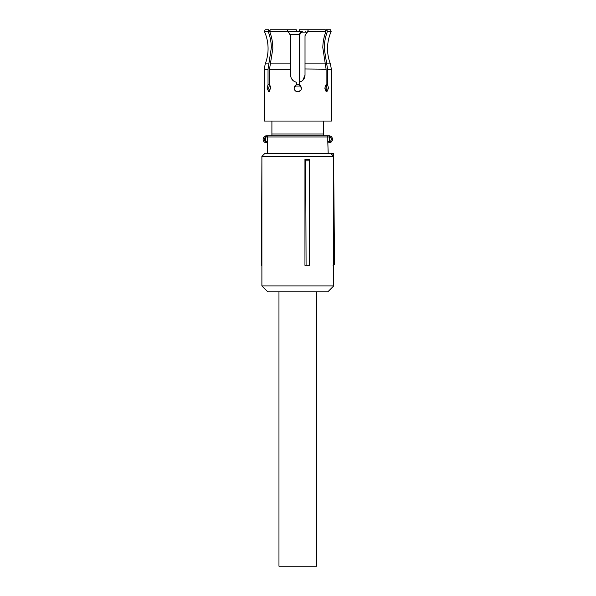<?xml version="1.0" encoding="UTF-8"?>
<svg xmlns="http://www.w3.org/2000/svg" width="596" height="596" viewBox="0 0 596 596"><rect width="100%" height="100%" fill="white"/><g stroke="black" fill="none" stroke-linecap="round" stroke-linejoin="round"><path stroke-width="0.89" d="M278.965 291.816L278.965 566.2L316.647 566.2L316.647 291.816M305.703 160.868L304.951 159.341L304.951 265.317L309.57 265.317L309.451 160.868L305.703 160.868L306.083 265.317M333.723 156.39L333.723 285.924L261.89 285.924L261.89 156.39L333.723 156.39L330.78 153.448L264.833 153.448L261.89 156.39M309.451 160.868L309.22 159.341L304.951 159.341M261.89 285.924L267.775 291.816L327.837 291.816L333.723 285.924M333.723 259.431L334.483 259.431L334.527 263.834L333.052 265.317M333.723 172.073L334.103 215.268L333.723 215.268M329.081 153.448L333.559 153.448L333.589 156.256M261.89 160.801L261.473 265.317L261.89 265.317M334.483 259.431L334.103 215.268M333.559 153.448L332.091 153.448M334.527 263.849A1.475 1.475 0 0 1 333.723 265.153A1.475 1.475 0 0 0 334.527 263.849L333.723 263.849M296.331 31.566L296.331 29.8L287.197 29.8L288.196 31.536L269.697 31.536L270.249 29.8L269.697 31.536C271.769 36.982 272.804 42.681 272.826 48.641L269.504 69.196L269.504 84.721L268.036 84.721L268.036 69.196L271.344 47.628C271.217 42.025 270.174 36.661 268.23 31.536L264.468 31.536C266.859 36.989 268.058 42.688 268.073 48.641C268.066 53.901 267.12 58.989 265.235 63.899L264.244 69.196L264.244 121.062M268.23 31.536L268.774 29.8L269.787 31.253M268.774 29.8L265.101 29.8L264.468 31.536M270.249 29.8L287.197 29.8M300.645 90.436L297.806 91.769C295.571 91.553 294.342 90.324 294.126 88.089L296.331 84.721L296.331 82.196C292.77 81.205 290.855 78.858 290.595 75.141L290.595 35.685L288.196 31.536L302.224 31.566M326.109 84.721L324.857 88.089L326.869 91.769L328.538 88.089L327.577 84.721L326.109 84.721L326.109 69.196L322.801 47.628C322.928 42.025 323.963 36.661 325.915 31.536L307.417 31.536L305.018 35.685L305.018 75.141C304.787 78.828 302.872 81.183 299.281 82.196L300.064 81.987M307.417 31.536L308.423 29.8L325.364 29.8L325.915 31.536L325.364 29.8M325.826 31.253L326.377 29.837M326.727 63.899L330.385 63.899C328.493 58.989 327.547 53.901 327.539 48.641C327.554 42.688 328.754 36.989 331.145 31.536L327.383 31.536C325.319 36.982 324.276 42.681 324.261 48.641L327.577 69.196L327.577 84.721M331.145 31.536L330.512 29.8L326.839 29.8L327.383 31.536M326.392 29.8L326.839 29.8M299.281 31.566L299.281 29.8L308.423 29.8M326.049 84.721L326.995 88.089L326.079 91.434L326.995 88.394M326.683 85.839L326.146 84.818M305.018 68.98L326.109 69.196M302.865 80.274L305.018 75.141M300.637 85.742L301.487 88.089L299.281 84.721L299.281 82.196M301.487 88.089C301.271 90.324 300.041 91.553 297.806 91.769C295.571 91.553 294.342 90.324 294.126 88.089L294.446 86.584M291.153 77.912L293.254 80.728M269.541 91.434L268.617 88.089L269.563 84.721L268.625 88.394M270.353 85.943L270.755 88.29M268.036 84.721L267.075 88.089L268.744 91.769L270.755 88.089L269.504 84.721M326.079 91.434L324.857 88.29M325.267 85.943L326.079 84.744M297.806 121.062L264.244 121.062L331.369 121.062L331.369 69.196L327.577 69.196M271.903 121.062L271.903 134.018L323.717 134.018L323.717 135.784M323.717 121.062L323.717 134.018M266.226 136.961L267.284 136.961L267.284 141.669L265.555 141.386A2.354 2.354 0 0 1 265.555 137.244L264.989 136.208L266.673 135.784L265.838 135.881A3.531 3.531 0 0 0 265.838 142.749L264.989 142.422L265.555 141.386L265.555 137.244L266.673 135.784L328.94 135.784L329.499 137.028L329.774 135.881A3.531 3.531 0 0 1 329.774 142.749L329.163 141.669L328.94 142.846L329.774 142.749M264.989 136.208A3.531 3.531 0 0 0 263.141 139.315M266.673 135.784L271.903 135.784L271.903 134.018M266.226 141.669L266.673 142.846L267.425 142.846L267.425 142.235A1.177 1.155 90 0 1 267.284 141.669L267.425 153.448M329.774 135.881L328.94 135.784M328.187 153.448L327.8 141.669L329.163 141.669M328.187 142.846L328.94 142.846M300.853 86.033L294.759 86.033L300.853 86.033M299.565 82.136L299.565 34.508C299.93 32.46 300.846 31.476 302.299 31.566L302.716 32.154C301.315 32.005 300.384 32.795 299.937 34.508L289.917 34.508M268.885 63.899L265.235 63.899M290.595 63.899L270.361 63.899M325.252 63.899L305.018 63.899M268.036 69.196L264.244 69.196M290.595 69.196L269.504 69.196M326.66 135.784A1.177 1.132 -90 0 1 327.8 136.961L267.284 136.961A1.177 1.155 -90 0 1 268.438 135.784M329.499 137.028A2.354 2.354 0 0 1 329.499 141.602L329.499 137.028M327.8 141.669L327.8 136.961L329.163 136.961M299.281 84.267L296.331 84.267M299.937 34.508L299.937 82.024M306.135 33.756L306.135 32.154L302.716 32.154M307.797 32.154L306.135 32.154L305.718 31.566M330.385 63.899L331.369 69.196"/></g></svg>
